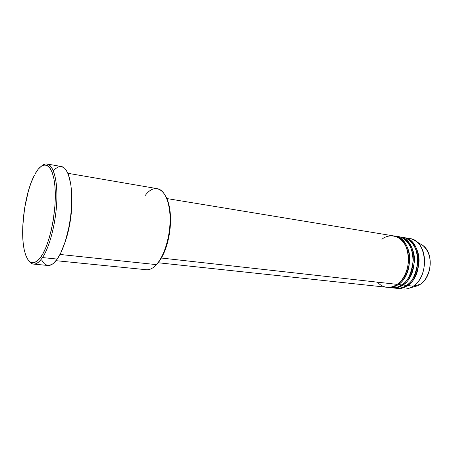 <?xml version="1.0" encoding="UTF-8"?>
<svg xmlns="http://www.w3.org/2000/svg" width="453" height="453" viewBox="0 0 453 453"><rect width="100%" height="100%" fill="white"/><g stroke="black" fill="none" stroke-linecap="round" stroke-linejoin="round"><path stroke-width="0.68" d="M420.35 284.28L417.587 285.798L413.9 286.806M406.483 245.668L406.856 245.951M158.159 262.751L386.822 287.276C390.339 287.627 393.77 286.658 397.122 284.365C402.694 281.573 412.326 265.82 406.868 248.567C400.339 232.276 386.59 234.756 381.907 239.365M387.983 287.4L391.454 287.768C394.982 288.125 398.425 287.162 401.783 284.886L398.295 284.495C415.027 274.212 412.168 237.474 394.948 236.132L394.37 236.047C401.919 236.211 410.582 247.412 409.767 260.826C407.649 273.85 403.821 281.738 398.295 284.495L397.819 283.855L398.295 284.495C394.942 286.783 391.505 287.751 387.983 287.4L387.406 287.321C391.913 287.638 395.543 286.692 398.295 284.495L401.783 284.886C407.547 282.043 411.381 273.85 413.278 260.305C413.68 246.398 404.144 235.979 396.652 236.528M392.609 287.893L396.047 288.261C399.58 288.618 403.028 287.666 406.392 285.401L402.938 285.016C419.693 274.795 416.794 238.244 399.54 236.885L398.968 236.806C406.534 236.981 415.214 248.142 414.41 261.477C412.298 274.433 408.476 282.276 402.938 285.016L402.474 284.382L402.938 285.016C399.58 287.293 396.137 288.25 392.609 287.893L392.032 287.819C396.551 288.131 400.186 287.196 402.938 285.016L406.392 285.401C412.162 282.581 415.996 274.439 417.887 260.973C418.283 247.151 408.736 236.755 401.228 237.276M397.185 288.385L402.842 288.991C406.392 289.348 409.846 288.408 413.215 286.166L420.271 284.337L417.587 285.798L420.225 284.348L413.215 286.166L407.536 285.532C424.314 275.373 421.375 239.008 404.082 237.638L403.515 237.553C411.098 237.746 419.801 248.861 419.002 262.128C416.902 275.011 413.079 282.808 407.536 285.532L407.077 284.909L407.536 285.532C404.172 287.791 400.724 288.742 397.185 288.385L396.618 288.312C401.143 288.623 404.784 287.695 407.536 285.532L413.215 286.166L410.214 287.819C406.754 289.263 403.368 289.45 400.044 288.391M56.013 260.685L146.347 269.728C149.666 270.033 153.035 268.335 156.449 264.626L157.248 263.81C160.622 260.045 163.51 254.745 165.911 247.916C169.496 237.202 170.991 226.206 170.396 214.926C169.835 206.891 168.222 200.56 165.555 195.934L168.012 201.523L170.068 211.274L170.543 218.81L169.835 230.877L167.485 242.791L165.124 250.073L160.651 259.235L156.183 264.92L157.248 263.81L156.449 264.626L60.011 254.456L156.449 264.626C164.105 256.251 169.994 237.349 170.101 220.062C170.243 202.757 164.699 189.847 157.361 188.68L67.888 173.289M42.491 257.57L41.268 256.449C33.443 266.585 27.78 264.427 24.275 249.977C19.83 230.401 24.938 192.819 34.445 175.141L30.912 183.21L28.414 190.86L24.609 208.154L22.775 226.2L22.684 234.773L23.154 242.661L24.196 249.586L25.77 255.288L27.848 259.529L30.357 262.111L33.228 262.876L36.359 261.743L39.621 258.68L42.893 253.771L46.036 247.157L48.896 239.093L51.353 229.92L53.29 220.022L55.023 204.807L55.323 195.09L54.926 186.211L53.862 178.55L52.191 172.417L50.006 168.023L47.401 165.492L44.496 164.875L41.416 166.126L38.279 169.139L35.198 173.748C43.329 158.952 52.905 163.329 54.926 186.211C57.078 208.901 50.277 243.357 41.268 256.449L42.491 257.57C39.349 262.168 36.359 264.342 33.528 264.093C31.75 263.906 30.164 262.785 28.765 260.73C32.582 266.104 37.157 265.045 42.491 257.57L57.231 259.065L42.491 257.57C50.668 245.634 57.35 216.347 56.88 193.42C56.483 170.39 49.405 159.139 41.642 165.974C43.533 164.371 45.362 163.714 47.129 164.003C53.465 164.983 57.735 180.532 56.75 201.981C55.793 223.397 49.609 247.072 42.491 257.57M71.727 195.039C72.774 211.302 69.207 230.526 65.515 240.747C70.345 225.888 72.418 210.651 71.727 195.039M377.389 282.162C384.506 289.846 392.904 287.502 397.122 284.365L161.376 258.034L397.122 284.365C413.849 274.065 411.001 237.281 393.799 235.939L166.885 198.556M33.528 264.093L47.944 265.475C50.895 265.735 53.992 263.595 57.231 259.065C64.569 248.72 70.827 225.351 71.67 204.178C72.548 182.972 67.995 167.553 61.387 166.517L47.129 164.003M394.337 287.966C399.37 288.68 403.385 287.825 406.392 285.401C423.159 275.231 420.237 238.816 402.949 237.451L399.54 236.885M406.839 238.391C410.322 238.255 413.538 239.343 416.483 241.659C428.6 250.271 426.624 278 413.215 286.166C430.016 276.087 427.032 239.954 409.699 238.561L404.082 237.638M420.225 284.348C432.003 277.208 433.708 253.159 423.051 245.571L419.767 243.618L423.051 245.571C429.121 251.364 431.324 259.224 429.659 269.144C427.151 277.338 424.008 282.406 420.225 284.348M53.341 170.736L55 169.009L58.324 166.857L61.534 166.545L64.507 168.154L65.866 169.682L68.244 174.139L70.764 184.06L71.619 192.474L71.534 206.93L70.555 217.18L68.884 227.378L65.255 241.579L60.634 253.238L57.231 259.065L53.748 263.08L52.021 264.371L48.686 265.492L45.617 264.688L44.207 263.589L41.721 260.096M389.733 287.468C394.761 288.187 398.776 287.327 401.783 284.886C418.532 274.648 415.644 238.052 398.397 236.698L394.948 236.132M145.339 195.351C155.419 181.404 168.658 189.937 169.949 214.399C170.56 225.99 169.026 237.293 165.339 248.301C162.876 255.316 159.909 260.758 156.449 264.626M416.483 241.659L423.051 245.571C433.815 253.255 432.117 277.145 420.271 284.337L420.384 284.241M410.214 287.819L417.587 285.798M169.949 214.399L170.396 214.926M165.339 248.301L165.911 247.916"/></g></svg>
